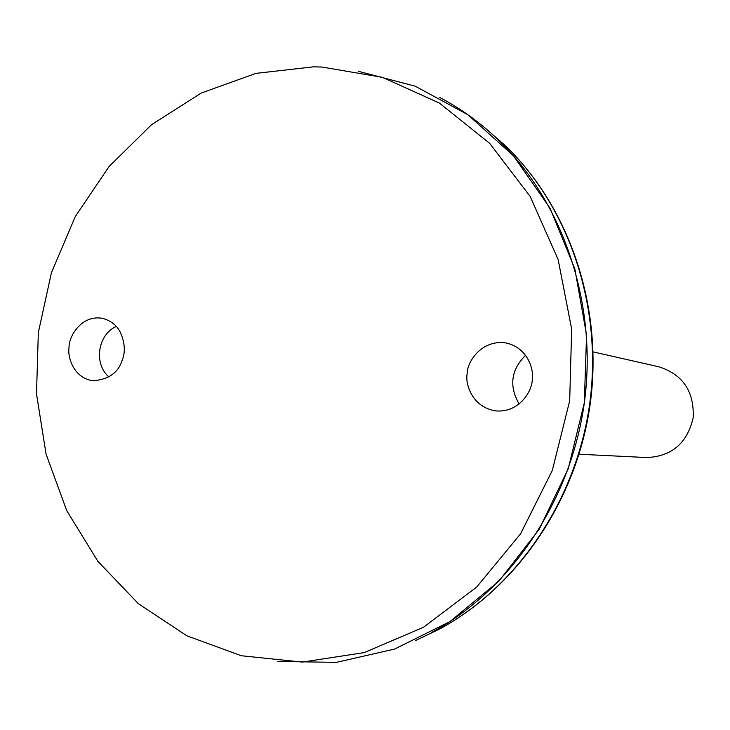 <?xml version="1.0" encoding="UTF-8"?>
<svg xmlns="http://www.w3.org/2000/svg" width="730" height="730" viewBox="0 0 730 730"><rect width="100%" height="100%" fill="white"/><g stroke="black" fill="none" stroke-linecap="round" stroke-linejoin="round"><path stroke-width="1.09" d="M525.554 355.3C511.018 369.873 508.874 386.097 519.112 403.973M116.271 326.429C97.665 334.687 93.449 363.887 108.998 377.018M415.589 640.52L439.396 629.15L431.302 632.673C510.708 589.667 570.723 501.309 584.338 402.814C597.688 304.291 563.615 203.059 498.69 140.297C480.687 122.968 461.013 108.679 439.679 97.428M277.801 661.417L336.302 662.375L394.629 649.052L449.826 621.65L498.937 581.135L539.178 529.323L568.214 468.815L584.319 402.814L586.546 334.906L574.829 268.822L549.982 208.114L513.564 155.892L467.766 114.656L415.16 86.158L358.558 71.358M313.48 66.841L255.883 73.383L201.142 93.102L151.548 124.702L109.071 166.513L75.29 216.564L51.428 272.691L38.334 332.579L36.5 393.835L46.045 453.996L66.722 510.626L97.866 561.306L138.417 603.737L186.889 635.812L241.338 655.741L302.311 662.083L364.16 652.62L423.464 627.289L476.717 587.029L520.609 533.776L552.3 470.467L569.692 400.816L571.654 329.048L558.14 259.551L530.172 196.461L489.693 143.372L439.378 103.049L382.347 77.316L321.903 67.032L313.48 66.841M532.243 378.952C532.818 389.327 520.527 412.669 496.144 410.944C472.045 407.504 465.019 383.661 467.163 373.632C466.945 362.719 480.568 340.007 504.932 342.772C527.315 346.741 533.995 369.179 532.243 378.952M69.067 347.489C68.374 337.652 80.811 314.429 102.492 318.335C110.96 320.689 116.937 325.398 120.432 332.451C124.967 342.918 125.514 352.28 122.074 360.538C118.16 372.784 108.487 379.527 93.038 380.759C73.255 378.076 67.352 356.541 69.067 347.489M579.118 454.233L646.753 457.546C671.819 456.414 687.295 443.137 693.171 417.715C694.339 391.636 683.006 374.691 659.163 366.871L593.125 351.887M498.69 140.297L505.543 145.863C569.875 208.004 603.299 307.257 590.26 403.626C576.937 499.95 518.072 586.573 439.396 629.15C517.451 586.874 576.381 500.178 589.74 403.553C602.834 306.892 569.364 207.548 505.543 145.863L485.669 128.507M504.932 342.772L505.616 342.89"/></g></svg>
